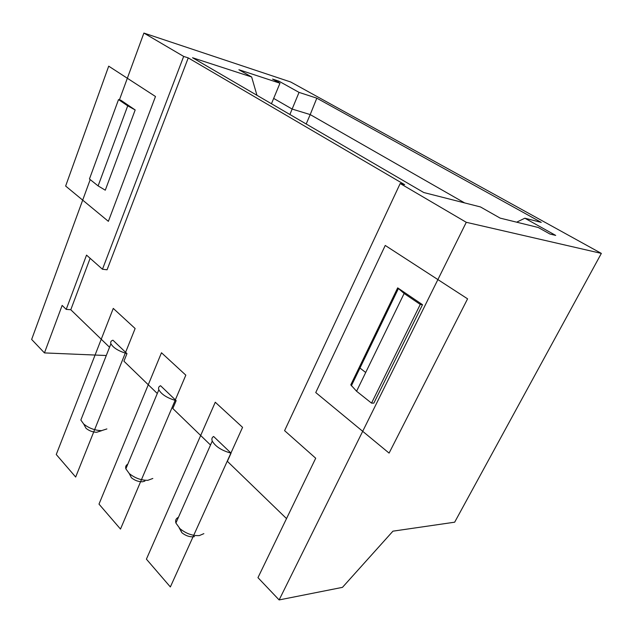 <?xml version="1.0" encoding="UTF-8"?>
<svg xmlns="http://www.w3.org/2000/svg" width="633" height="633" viewBox="0 0 633 633"><rect width="100%" height="100%" fill="white"/><g stroke="black" fill="none" stroke-linecap="round" stroke-linejoin="round"><path stroke-width="0.95" d="M524.844 218.211L541.262 222.389L316.816 98.17L299.037 92.386L278.892 81.166L272.57 79.078L279.976 83.216L238.886 69.725L251.649 76.973L192.527 57.738L423.738 192.519L480.455 206.936L500.141 218.116L538.256 227.492L549.95 234.028L555.703 235.413L524.844 218.211L516.663 222.183M135.177 109.952L127.716 105.838L118.521 99.595L120.808 100.212L135.177 109.952L105.284 190.193L98.115 185.896L127.716 105.838M251.649 76.973L256.966 95.306M160.568 385.734L176.156 400.649C167.31 398.117 161.534 394.501 158.843 389.778C158.131 387.887 158.709 386.541 160.568 385.734M106.281 355.517L44.452 352.913L62.145 305.415L66.212 309.379L70.785 309.743L109.533 347.256M279.129 599.934L342.469 587.353L392.943 531.166L454.668 522.193L601.35 253.398L290.737 82.005L143.897 33.066L183.665 56.416L188.246 57.896L404.677 184.67L400.191 183.515L284.589 430.646L315.709 458.229L257.963 577.652L279.129 599.934L466.276 222.302L400.191 183.515M231.061 453.157C221.661 450.561 215.394 446.534 212.269 441.059C211.469 438.993 211.92 437.466 213.622 436.477L231.061 453.157L227.366 461.322L286.52 518.585M176.156 400.649L172.809 408.514L210.037 444.556L210.892 444.16M126.972 353.61C118.616 351.149 113.26 347.865 110.917 343.759C110.284 342.026 110.965 340.839 112.951 340.206L126.972 353.61L123.926 361.19L157.293 393.489M350.793 384.848L356.577 391.234L371.531 403.118L420.265 304.433L404.131 293.483L397.674 287.865L350.793 384.848L351.537 385.442M464.614 202.908L310.21 114.589L306.182 123.997M316.816 98.17L310.21 114.589L292.177 109.074L273.67 98.4L279.976 83.216M289.89 114.494L299.037 92.386M106.89 428.937L101.517 430.646C94.871 430.432 88.929 428.225 83.698 424.023L80.842 420.051L82.345 416.237M466.276 222.302L601.35 253.398M44.452 352.913L31.65 339.438L90.203 179.614M119.431 99.84L143.897 33.066M271.454 103.749L273.67 98.4M188.246 57.896L107.072 269.785L102.475 269.239L183.665 56.416M397.674 287.865L422.52 304.702L373.842 403.126L371.531 403.118M102.475 269.239L86.531 255.115L66.212 309.379M203.858 533.651L199.332 535.581C192.622 535.945 186.173 533.659 179.994 528.705L175.895 523.024C175.151 520.373 176.006 518.459 178.451 517.264M101.778 430.638L96.683 432.276C92.711 432.157 89.166 430.844 86.048 428.335L84.244 425.02M144.933 481.104L142.48 481.776C138.485 481.808 134.789 480.471 131.411 477.749L129.282 473.595M152.822 478.469L147.821 480.32C141.127 480.368 134.94 478.113 129.267 473.555L125.856 468.831C125.279 466.758 125.927 465.2 127.811 464.155M278.892 81.166L278.401 82.337M194.513 536.586L193.405 536.816C189.394 537.037 185.548 535.668 181.877 532.717L179.25 528.017M365.7 372.481L359.196 367.464M98.115 185.896L89.451 179.004L118.521 99.595M422.52 304.702L420.265 304.433M90.123 258.304L70.785 309.743M242.558 427.338L170.356 586.949L146.405 559.153L215.267 402.232L242.558 427.338L170.356 586.949L146.405 559.153L215.267 402.232L242.558 427.338L170.356 586.949L146.405 559.153L215.267 402.232L242.558 427.338L170.356 586.949L146.405 559.153L215.267 402.232L242.558 427.338L170.356 586.949L146.405 559.153L215.267 402.232L242.558 427.338L170.356 586.949L146.405 559.153L215.267 402.232L242.558 427.338L170.356 586.949L146.405 559.153L215.267 402.232L242.558 427.338L170.356 586.949L146.405 559.153L215.267 402.232L242.558 427.338L170.356 586.949L146.405 559.153L215.267 402.232L242.558 427.338L170.356 586.949L146.405 559.153L215.267 402.232L242.558 427.338L170.356 586.949L146.405 559.153L215.267 402.232L242.558 427.338L170.356 586.949L146.405 559.153L215.267 402.232L242.558 427.338L170.356 586.949L146.405 559.153L215.267 402.232L242.558 427.338M75.667 477.037L56.258 454.51L113.267 308.406L135.13 328.519L75.667 477.037M108.702 66.164L65.642 186.055L108.37 221.336L155.481 96.501L108.702 66.164M467.581 298.831L389.089 453.101L315.748 392.547L385.244 245.454L467.581 298.831M98.993 504.113L161.478 352.755L185.825 375.155L120.492 529.069L98.993 504.113M404.131 293.483L356.577 391.234M398.339 288.695L351.347 385.837M110.917 343.759L80.842 420.051M212.269 441.059L175.895 523.024M158.843 389.778L125.856 468.831M131.411 477.749L129.267 473.555M181.877 532.717L179.994 528.705M86.048 428.335L83.698 424.023"/></g></svg>
